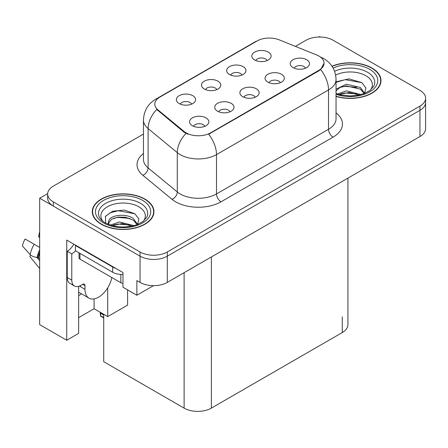 <?xml version="1.0" encoding="UTF-8"?>
<svg xmlns="http://www.w3.org/2000/svg" width="448" height="448" viewBox="0 0 448 448"><rect width="100%" height="100%" fill="white"/><g stroke="black" fill="none" stroke-linecap="round" stroke-linejoin="round"><path stroke-width="0.67" d="M255.164 97.25A5.779 3.338 0 0 0 253.613 95.62A5.779 3.338 0 0 0 247.918 94.774A5.779 3.338 0 0 0 243.886 97.25M256.34 88.805A9.638 5.561 0 0 0 243.992 88.183A9.638 5.561 0 0 0 240.8 95.099A9.638 5.561 0 0 0 242.71 96.673A9.638 5.561 0 0 0 258.25 95.099A9.638 5.561 0 0 0 256.34 88.805M216.782 89.617A5.779 3.338 0 0 0 215.23 87.993A5.779 3.338 0 0 0 209.535 87.147A5.779 3.338 0 0 0 205.503 89.617M217.958 81.172A9.638 5.561 0 0 0 205.61 80.55A9.638 5.561 0 0 0 202.418 87.466A9.638 5.561 0 0 0 204.327 89.04A9.638 5.561 0 0 0 219.867 87.466A9.638 5.561 0 0 0 217.958 81.172M230.003 111.776A5.779 3.338 0 0 0 228.452 110.152A5.779 3.338 0 0 0 222.751 109.306A5.779 3.338 0 0 0 218.719 111.776M231.174 103.331A9.638 5.561 0 0 0 218.826 102.71A9.638 5.561 0 0 0 215.634 109.626A9.638 5.561 0 0 0 217.549 111.199A9.638 5.561 0 0 0 233.089 109.626A9.638 5.561 0 0 0 231.174 103.331M204.837 126.308A5.779 3.338 0 0 0 203.286 124.678A5.779 3.338 0 0 0 197.59 123.833A5.779 3.338 0 0 0 193.558 126.308M206.007 117.863A9.638 5.561 0 0 0 193.665 117.242A9.638 5.561 0 0 0 190.473 124.158A9.638 5.561 0 0 0 192.382 125.731A9.638 5.561 0 0 0 207.922 124.158A9.638 5.561 0 0 0 206.007 117.863M280.33 82.718A5.779 3.338 0 0 0 278.779 81.094A5.779 3.338 0 0 0 273.084 80.248A5.779 3.338 0 0 0 269.052 82.718M281.506 74.273A9.638 5.561 0 0 0 269.158 73.657A9.638 5.561 0 0 0 265.966 80.567A9.638 5.561 0 0 0 267.876 82.141A9.638 5.561 0 0 0 283.416 80.567A9.638 5.561 0 0 0 281.506 74.273M305.497 68.191A5.779 3.338 0 0 0 303.946 66.567A5.779 3.338 0 0 0 298.245 65.722A5.779 3.338 0 0 0 294.213 68.191M306.667 59.746A9.638 5.561 0 0 0 294.319 59.125A9.638 5.561 0 0 0 291.127 66.041A9.638 5.561 0 0 0 293.042 67.614A9.638 5.561 0 0 0 308.582 66.041A9.638 5.561 0 0 0 306.667 59.746M267.114 60.558A5.779 3.338 0 0 0 265.558 58.934A5.779 3.338 0 0 0 259.862 58.089A5.779 3.338 0 0 0 255.83 60.558M268.285 52.114A9.638 5.561 0 0 0 255.937 51.492A9.638 5.561 0 0 0 252.745 58.408A9.638 5.561 0 0 0 254.66 59.982A9.638 5.561 0 0 0 270.2 58.408A9.638 5.561 0 0 0 268.285 52.114M241.948 75.09A5.779 3.338 0 0 0 240.397 73.461A5.779 3.338 0 0 0 234.702 72.615A5.779 3.338 0 0 0 230.67 75.09M243.118 66.646A9.638 5.561 0 0 0 230.776 66.024A9.638 5.561 0 0 0 227.584 72.94A9.638 5.561 0 0 0 229.494 74.514A9.638 5.561 0 0 0 245.034 72.94A9.638 5.561 0 0 0 243.118 66.646M191.615 104.143A5.779 3.338 0 0 0 190.064 102.519A5.779 3.338 0 0 0 184.369 101.674A5.779 3.338 0 0 0 180.337 104.143M192.791 95.698A9.638 5.561 0 0 0 180.443 95.082A9.638 5.561 0 0 0 177.251 101.993A9.638 5.561 0 0 0 179.166 103.566A9.638 5.561 0 0 0 194.706 101.993A9.638 5.561 0 0 0 192.791 95.698M318.976 56.101A17.343 10.013 0 0 0 316.663 54.981L279.261 39.861A17.343 10.013 0 0 0 257.046 40.981L159.88 97.082A17.343 10.013 0 0 0 154.801 104.16A17.343 10.013 0 0 0 157.937 109.906L184.128 131.499A17.343 10.013 0 0 0 210.599 132.838L318.976 70.263A17.343 10.013 0 0 0 324.061 63.179A17.343 10.013 0 0 0 318.976 56.101M47.667 193.598L39.67 198.218L140.056 256.172A19.27 11.127 0 0 0 167.311 256.172L419.955 110.309A19.27 11.127 0 0 0 425.6 102.441A19.27 11.127 0 0 1 419.955 110.309L167.311 256.172A19.27 11.127 0 0 1 140.056 256.172L53.295 206.086A19.27 11.127 0 0 1 47.65 198.218L47.65 194.018A19.27 11.127 0 0 0 53.295 201.886L140.056 251.978A19.27 11.127 0 0 0 167.311 251.978L419.955 106.114A19.27 11.127 0 0 0 425.6 98.246A19.27 11.127 0 0 0 419.955 90.378L333.194 40.286A19.27 11.127 0 0 0 305.945 40.286L295.389 46.379M320.298 37.038L319.57 36.618L318.842 37.038M39.67 198.218L39.67 324.621L66.741 340.25L66.741 240.072L122.976 272.541L122.976 287.224L136.875 295.249L136.875 280.566L140.056 282.397A19.27 11.127 0 0 0 167.311 282.397L419.955 136.534A19.27 11.127 0 0 0 425.6 128.666L425.6 98.246M153.49 285.656L136.875 295.249M347.928 178.119L347.928 324.677A19.27 11.127 180 0 1 342.283 332.545L211.372 408.122A19.27 11.127 180 0 1 184.117 408.122L103.718 361.704L103.718 314.289M78.641 317.649L94.086 308.728L107.71 316.596L127.607 305.11L127.607 289.901M78.641 286.328L78.641 333.379L66.741 340.25M107.71 316.596L107.71 287.84M78.641 295.585A20.558 11.866 120 0 0 81.497 293.815M94.086 308.728L94.086 298.878M336.045 96.432A30.834 17.802 0 0 0 380.974 80.595A30.834 17.802 0 0 0 371.941 68.006A30.834 17.802 0 0 0 331.985 66.203M144.917 199.08A30.834 17.802 0 0 0 111.311 195.222A30.834 17.802 0 0 0 92.277 211.669A30.834 17.802 0 0 0 101.31 224.258A30.834 17.802 0 0 0 134.91 228.116A30.834 17.802 0 0 0 153.944 211.669A30.834 17.802 0 0 0 144.917 199.08M92.596 213.304A30.834 17.802 0 0 0 92.49 213.769M324.061 63.179L320.662 69.558L318.976 70.778L208.645 134.232A22.484 12.981 60 0 1 216.502 154.605A25.693 14.834 180 0 1 180.163 154.605A25.693 14.834 180 0 1 177.285 152.622L148.103 128.559A25.693 14.834 180 0 1 143.455 120.053L143.455 159.387A25.693 14.834 0 0 0 148.103 167.899L177.285 191.962A25.693 14.834 0 0 0 180.163 193.939A25.693 14.834 0 0 0 216.502 193.939L328.518 129.27A25.693 14.834 0 0 0 336.045 118.782L336.045 79.442A25.693 14.834 180 0 1 328.518 89.93A22.484 12.981 -120 0 0 320.662 69.558M188.02 134.232L184.128 132.261L156.766 109.48A22.484 15.036 129.5 0 0 148.103 128.559L148.103 167.899A6.423 4.295 -50.5 0 1 142.839 175.269A32.122 18.542 180 0 1 143.455 153.507M143.455 134.098L53.295 186.15A19.27 11.127 0 0 0 47.65 194.018M153.731 213.769A30.834 17.802 0 0 0 153.625 213.304M380.761 82.695A30.834 17.802 0 0 0 380.654 82.23M100.699 312.547L100.458 315.857L100.212 312.267M100.458 315.857L103.718 317.475M100.386 312.368L100.386 313.298L100.234 312.278M103.718 315.062L100.738 313.342M30.671 255.097L29.786 256.486L39.67 268.453M84.958 285.622L82.684 284.312A3.214 1.854 -60 0 1 84.291 284.155A3.214 1.854 -60 0 1 84.958 285.622L84.958 289.296A19.27 11.127 120 0 0 88.945 298.122A19.27 11.127 120 0 0 98.582 297.164A19.27 11.127 120 0 0 111.821 277.53M80.416 286.149L79.957 286.412L80.416 286.675L80.416 285.611M79.957 286.412A19.27 11.127 -60 0 1 79.968 285.83M39.67 258.541L36.994 257.494A7.067 2.884 -168.4 0 1 30.156 254.61L22.4 245.974A14.773 8.529 120 0 1 25.105 239.008L39.67 247.414M39.67 237.664A8.814 5.09 120 0 0 38.59 236.617L39.67 236.69M39.67 260.73L36.999 257.499A20.138 11.626 120 0 1 39.67 249.883M39.67 231.482L38.59 236.617M82.684 284.312L80.87 285.365A12.846 7.42 -60 0 1 74.446 285.998L69.899 283.377A12.846 7.42 -60 0 1 67.239 277.497L67.239 251.272A12.846 7.42 120 0 0 73.842 244.171M75.522 250.807A12.846 7.42 -60 0 1 71.781 253.893L67.239 251.272M74.446 285.998A12.846 7.42 -60 0 1 71.781 280.118L71.781 253.893M115.573 268.262A12.846 7.42 180 0 1 112.666 267.002L75.415 245.498A12.846 7.42 0 0 0 75.802 245.302M112.666 267.002L112.666 272.25A12.846 7.42 0 0 0 122.976 274.389M75.415 245.498L75.415 250.746L112.666 272.25M335.636 75.068A22.232 12.835 180 0 1 365.859 75.718A22.232 12.835 180 0 1 370.244 90.266M364.37 93.895L365.943 88.038L361.872 82.628L348.852 78.854L336.045 81.816M332.108 66.382A30.514 17.618 180 0 1 371.717 68.141A30.514 17.618 180 0 1 380.654 80.595A30.514 17.618 180 0 1 336.045 96.219M337.462 94.024L346.382 90.871L360.993 94.567M339.136 94.528L349.149 92.467L359.094 95.026M336.045 93.1A14.521 8.383 0 0 0 336.291 93.61M336.045 89.163L346.382 84.213L360.41 87.494L364.599 93.38M336.045 90.832L339.853 87.5L346.276 85.887L360.41 89.158L364.19 93.537M336.045 82.314L345.24 79.666L361.945 82.678M340.603 87.17L345.24 86.33L356.821 87.326M340.62 93.828L345.24 92.988L356.832 93.985M103.006 221.34A22.232 12.835 180 0 1 110.32 205.369A22.232 12.835 180 0 1 138.83 206.791A22.232 12.835 180 0 1 143.22 221.34M137.346 224.969L138.914 219.111L134.842 213.702L124.23 210.078L112.633 211.254L105.442 216.3L105.672 222.751M144.687 199.214A30.514 17.618 180 0 1 153.625 211.669A30.514 17.618 180 0 1 134.786 227.942A30.514 17.618 180 0 1 101.534 224.129A30.514 17.618 180 0 1 92.596 211.669A30.514 17.618 180 0 1 111.434 195.395A30.514 17.618 180 0 1 144.687 199.214M110.438 225.098L119.353 221.945L133.963 225.641M112.112 225.602L122.119 223.541L132.065 226.1M108.058 224.207L108.746 220.931A14.521 8.383 0 0 0 108.59 222.158A14.521 8.383 0 0 0 109.267 224.683M108.746 220.931C109.794 215.146 125.675 212.85 133.381 218.562L137.57 224.448M108.657 222.964L111.569 219.257L118.098 217.09L125.608 217.246L133.381 220.231L137.166 224.61M79.016 252.823L79.016 257.824A3.214 1.854 0 0 0 79.957 259.14L120.842 282.738A3.214 1.854 0 0 0 122.976 283.282M105.28 216.591L110.309 212.738L118.21 210.739L134.915 213.752M113.574 218.243L118.21 217.403L129.791 218.394M113.596 224.902L118.21 224.062L129.802 225.058M419.955 136.534L419.955 106.114M167.311 282.397L167.311 251.978M140.056 282.397L140.056 251.978M211.372 408.122L211.372 256.962M342.283 332.545L342.283 316.809M184.117 408.122L184.117 272.698M157.937 109.906L157.937 110.662M184.128 131.499L184.128 132.261M210.599 132.838L210.599 133.353M318.976 70.263L318.976 70.778M221.043 201.807A6.423 3.707 60 0 1 216.502 193.939L216.502 154.605L328.518 89.93L328.518 129.27A6.423 3.707 60 0 0 333.06 137.138L221.043 201.807A32.122 18.542 180 0 1 175.622 201.807A32.122 18.542 180 0 1 172.021 199.332L142.839 175.269M336.045 79.442C335.608 70.202 331.548 63.274 323.859 58.66L320.617 57.075A22.484 10.528 112 0 0 320.314 56.969M157.965 98.392A22.484 12.981 -120 0 0 155.635 99.266C147.952 103.886 143.892 110.813 143.455 120.053M155.635 99.266L255.158 41.81A22.484 12.981 60 0 1 256.861 41.087M186.043 133.448A22.484 15.036 129.5 0 0 177.285 152.622L177.285 191.962A6.423 4.295 -50.5 0 1 172.021 199.332M336.045 112.896A32.122 18.542 180 0 1 333.06 137.138M53.295 201.886L53.295 206.086M84.958 289.296L80.416 286.675M39.67 253.26A19.27 11.127 120 0 0 38.332 257.774M34.177 244.244A21.974 12.69 120 0 0 30.156 254.61M39.67 251.905A19.482 11.25 120 0 0 37.85 257.617M71.781 280.118L67.239 277.497M334.589 71.288A24.612 14.213 180 0 1 367.545 72.251A24.612 14.213 180 0 1 373.878 86.05L370.048 90.418L364.19 93.537L357.717 95.295L350.157 95.956L340.497 94.87L336.045 93.52M333.105 68.04A27.625 15.949 180 0 1 369.673 69.317A27.625 15.949 180 0 1 371.952 90.378A27.625 15.949 180 0 1 336.045 94.31M99.372 217.123A24.612 14.213 180 0 1 110.751 201.085A24.612 14.213 180 0 1 140.515 203.325A24.612 14.213 180 0 1 146.854 217.123L143.018 221.491L137.161 224.61C125.58 228.295 114.923 227.69 105.185 222.785C102.11 220.903 100.173 219.016 99.372 217.123M142.643 200.39A27.625 15.949 180 0 1 142.643 222.947A27.625 15.949 180 0 1 103.578 222.947A27.625 15.949 180 0 1 103.578 200.39A27.625 15.949 180 0 1 142.643 200.39M120.842 282.738L120.842 274.406M79.957 259.14L79.957 253.366M255.158 41.81L259.28 39.894M320.617 57.075L320.281 56.941M103.718 317.957L100.61 316.159M88.945 298.122L78.641 292.169M380.654 80.595L380.654 83.16M153.625 211.669L153.625 214.234M92.596 211.669L92.596 214.234"/></g></svg>
